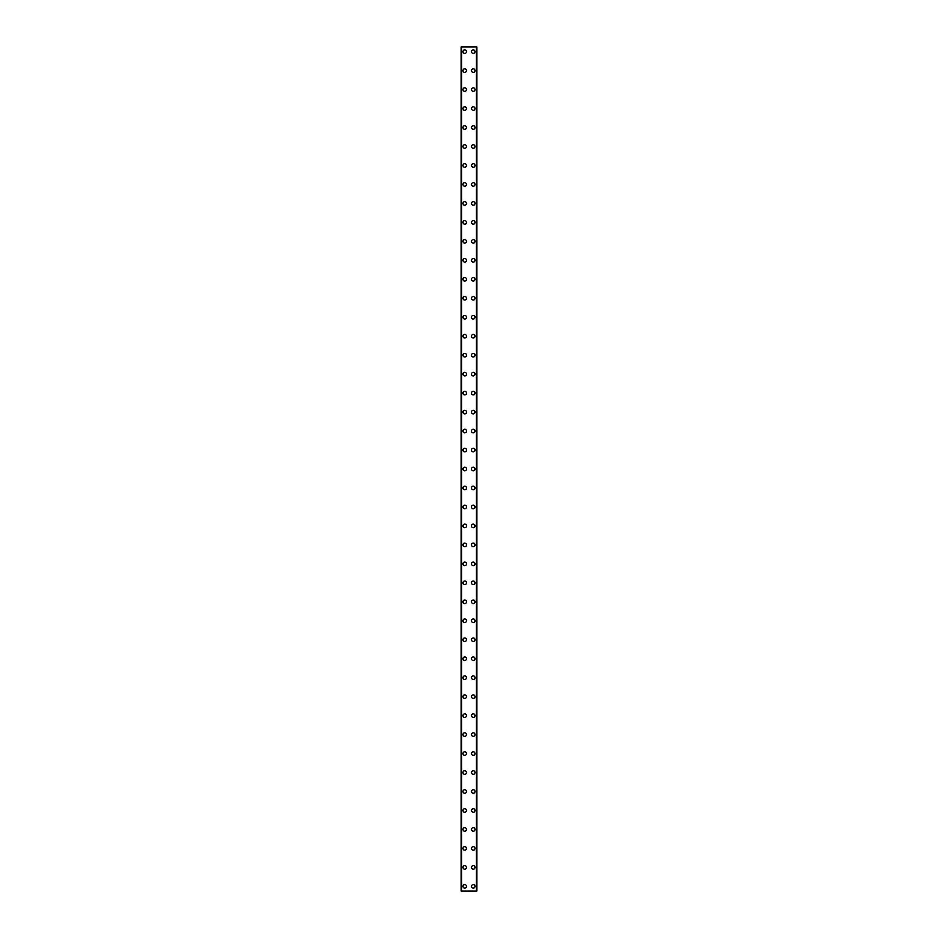 <?xml version="1.0" encoding="UTF-8"?>
<svg xmlns="http://www.w3.org/2000/svg" width="938" height="938" viewBox="0 0 938 938"><rect width="100%" height="100%" fill="white"/><g stroke="black" fill="none" stroke-linecap="round" stroke-linejoin="round"><path stroke-width="1.41" d="M462.95 886.363A1.782 1.782 0 0 1 464.732 884.581A1.782 1.782 0 0 1 466.514 886.363A1.782 1.782 0 0 1 464.732 888.134A1.782 1.782 0 0 1 462.95 886.363M462.95 867.392A1.782 1.782 0 0 1 464.732 865.61A1.782 1.782 0 0 1 466.514 867.392A1.782 1.782 0 0 1 464.732 869.163A1.782 1.782 0 0 1 462.95 867.392M462.95 848.421A1.782 1.782 0 0 1 464.732 846.639A1.782 1.782 0 0 1 466.514 848.421A1.782 1.782 0 0 1 464.732 850.191A1.782 1.782 0 0 1 462.95 848.421M462.95 829.45A1.782 1.782 0 0 1 464.732 827.668A1.782 1.782 0 0 1 466.514 829.45A1.782 1.782 0 0 1 464.732 831.22A1.782 1.782 0 0 1 462.95 829.45M462.95 810.479A1.782 1.782 0 0 1 464.732 808.697A1.782 1.782 0 0 1 466.514 810.479A1.782 1.782 0 0 1 464.732 812.249A1.782 1.782 0 0 1 462.95 810.479M462.95 791.508A1.782 1.782 0 0 1 464.732 789.726A1.782 1.782 0 0 1 466.514 791.508A1.782 1.782 0 0 1 464.732 793.278A1.782 1.782 0 0 1 462.95 791.508M462.95 772.537A1.782 1.782 0 0 1 464.732 770.755A1.782 1.782 0 0 1 466.514 772.537A1.782 1.782 0 0 1 464.732 774.307A1.782 1.782 0 0 1 462.95 772.537M462.95 753.566A1.782 1.782 0 0 1 464.732 751.784A1.782 1.782 0 0 1 466.514 753.566A1.782 1.782 0 0 1 464.732 755.336A1.782 1.782 0 0 1 462.95 753.566M462.95 734.595A1.782 1.782 0 0 1 464.732 732.813A1.782 1.782 0 0 1 466.514 734.595A1.782 1.782 0 0 1 464.732 736.365A1.782 1.782 0 0 1 462.95 734.595M462.95 715.624A1.782 1.782 0 0 1 464.732 713.841A1.782 1.782 0 0 1 466.514 715.624A1.782 1.782 0 0 1 464.732 717.394A1.782 1.782 0 0 1 462.95 715.624M462.95 696.653A1.782 1.782 0 0 1 464.732 694.87A1.782 1.782 0 0 1 466.514 696.653A1.782 1.782 0 0 1 464.732 698.423A1.782 1.782 0 0 1 462.95 696.653M462.95 677.682A1.782 1.782 0 0 1 464.732 675.899A1.782 1.782 0 0 1 466.514 677.682A1.782 1.782 0 0 1 464.732 679.452A1.782 1.782 0 0 1 462.95 677.682M462.95 658.711A1.782 1.782 0 0 1 464.732 656.928A1.782 1.782 0 0 1 466.514 658.711A1.782 1.782 0 0 1 464.732 660.481A1.782 1.782 0 0 1 462.95 658.711M462.95 639.739A1.782 1.782 0 0 1 464.732 637.957A1.782 1.782 0 0 1 466.514 639.739A1.782 1.782 0 0 1 464.732 641.51A1.782 1.782 0 0 1 462.95 639.739M462.95 620.768A1.782 1.782 0 0 1 464.732 618.986A1.782 1.782 0 0 1 466.514 620.768A1.782 1.782 0 0 1 464.732 622.551A1.782 1.782 0 0 1 462.95 620.768M462.95 601.797A1.782 1.782 0 0 1 464.732 600.015A1.782 1.782 0 0 1 466.514 601.797A1.782 1.782 0 0 1 464.732 603.58A1.782 1.782 0 0 1 462.95 601.797M462.95 582.826A1.782 1.782 0 0 1 464.732 581.044A1.782 1.782 0 0 1 466.514 582.826A1.782 1.782 0 0 1 464.732 584.609A1.782 1.782 0 0 1 462.95 582.826M462.95 563.855A1.782 1.782 0 0 1 464.732 562.073A1.782 1.782 0 0 1 466.514 563.855A1.782 1.782 0 0 1 464.732 565.637A1.782 1.782 0 0 1 462.95 563.855M462.95 544.884A1.782 1.782 0 0 1 464.732 543.102A1.782 1.782 0 0 1 466.514 544.884A1.782 1.782 0 0 1 464.732 546.666A1.782 1.782 0 0 1 462.95 544.884M462.95 525.913A1.782 1.782 0 0 1 464.732 524.131A1.782 1.782 0 0 1 466.514 525.913A1.782 1.782 0 0 1 464.732 527.695A1.782 1.782 0 0 1 462.95 525.913M462.95 506.942A1.782 1.782 0 0 1 464.732 505.16A1.782 1.782 0 0 1 466.514 506.942A1.782 1.782 0 0 1 464.732 508.724A1.782 1.782 0 0 1 462.95 506.942M462.95 487.971A1.782 1.782 0 0 1 464.732 486.189A1.782 1.782 0 0 1 466.514 487.971A1.782 1.782 0 0 1 464.732 489.753A1.782 1.782 0 0 1 462.95 487.971M462.95 469A1.782 1.782 0 0 1 464.732 467.218A1.782 1.782 0 0 1 466.514 469A1.782 1.782 0 0 1 464.732 470.782A1.782 1.782 0 0 1 462.95 469M462.95 450.029A1.782 1.782 0 0 1 464.732 448.247A1.782 1.782 0 0 1 466.514 450.029A1.782 1.782 0 0 1 464.732 451.811A1.782 1.782 0 0 1 462.95 450.029M462.95 431.058A1.782 1.782 0 0 1 464.732 429.276A1.782 1.782 0 0 1 466.514 431.058A1.782 1.782 0 0 1 464.732 432.84A1.782 1.782 0 0 1 462.95 431.058M462.95 412.087A1.782 1.782 0 0 1 464.732 410.305A1.782 1.782 0 0 1 466.514 412.087A1.782 1.782 0 0 1 464.732 413.869A1.782 1.782 0 0 1 462.95 412.087M462.95 393.116A1.782 1.782 0 0 1 464.732 391.334A1.782 1.782 0 0 1 466.514 393.116A1.782 1.782 0 0 1 464.732 394.898A1.782 1.782 0 0 1 462.95 393.116M462.95 374.145A1.782 1.782 0 0 1 464.732 372.363A1.782 1.782 0 0 1 466.514 374.145A1.782 1.782 0 0 1 464.732 375.927A1.782 1.782 0 0 1 462.95 374.145M462.95 355.174A1.782 1.782 0 0 1 464.732 353.392A1.782 1.782 0 0 1 466.514 355.174A1.782 1.782 0 0 1 464.732 356.956A1.782 1.782 0 0 1 462.95 355.174M462.95 336.203A1.782 1.782 0 0 1 464.732 334.42A1.782 1.782 0 0 1 466.514 336.203A1.782 1.782 0 0 1 464.732 337.985A1.782 1.782 0 0 1 462.95 336.203M462.95 317.232A1.782 1.782 0 0 1 464.732 315.449A1.782 1.782 0 0 1 466.514 317.232A1.782 1.782 0 0 1 464.732 319.014A1.782 1.782 0 0 1 462.95 317.232M462.95 298.261A1.782 1.782 0 0 1 464.732 296.49A1.782 1.782 0 0 1 466.514 298.261A1.782 1.782 0 0 1 464.732 300.043A1.782 1.782 0 0 1 462.95 298.261M462.95 279.29A1.782 1.782 0 0 1 464.732 277.519A1.782 1.782 0 0 1 466.514 279.29A1.782 1.782 0 0 1 464.732 281.072A1.782 1.782 0 0 1 462.95 279.29M462.95 260.318A1.782 1.782 0 0 1 464.732 258.548A1.782 1.782 0 0 1 466.514 260.318A1.782 1.782 0 0 1 464.732 262.101A1.782 1.782 0 0 1 462.95 260.318M462.95 241.347A1.782 1.782 0 0 1 464.732 239.577A1.782 1.782 0 0 1 466.514 241.347A1.782 1.782 0 0 1 464.732 243.13A1.782 1.782 0 0 1 462.95 241.347M462.95 222.376A1.782 1.782 0 0 1 464.732 220.606A1.782 1.782 0 0 1 466.514 222.376A1.782 1.782 0 0 1 464.732 224.159A1.782 1.782 0 0 1 462.95 222.376M462.95 203.405A1.782 1.782 0 0 1 464.732 201.635A1.782 1.782 0 0 1 466.514 203.405A1.782 1.782 0 0 1 464.732 205.188A1.782 1.782 0 0 1 462.95 203.405M462.95 184.434A1.782 1.782 0 0 1 464.732 182.664A1.782 1.782 0 0 1 466.514 184.434A1.782 1.782 0 0 1 464.732 186.216A1.782 1.782 0 0 1 462.95 184.434M462.95 165.463A1.782 1.782 0 0 1 464.732 163.693A1.782 1.782 0 0 1 466.514 165.463A1.782 1.782 0 0 1 464.732 167.245A1.782 1.782 0 0 1 462.95 165.463M462.95 146.492A1.782 1.782 0 0 1 464.732 144.722A1.782 1.782 0 0 1 466.514 146.492A1.782 1.782 0 0 1 464.732 148.274A1.782 1.782 0 0 1 462.95 146.492M462.95 127.521A1.782 1.782 0 0 1 464.732 125.751A1.782 1.782 0 0 1 466.514 127.521A1.782 1.782 0 0 1 464.732 129.303A1.782 1.782 0 0 1 462.95 127.521M462.95 108.55A1.782 1.782 0 0 1 464.732 106.78A1.782 1.782 0 0 1 466.514 108.55A1.782 1.782 0 0 1 464.732 110.332A1.782 1.782 0 0 1 462.95 108.55M462.95 89.579A1.782 1.782 0 0 1 464.732 87.809A1.782 1.782 0 0 1 466.514 89.579A1.782 1.782 0 0 1 464.732 91.361A1.782 1.782 0 0 1 462.95 89.579M462.95 70.608A1.782 1.782 0 0 1 464.732 68.837A1.782 1.782 0 0 1 466.514 70.608A1.782 1.782 0 0 1 464.732 72.39A1.782 1.782 0 0 1 462.95 70.608M462.95 51.637A1.782 1.782 0 0 1 464.732 49.866A1.782 1.782 0 0 1 466.514 51.637A1.782 1.782 0 0 1 464.732 53.419A1.782 1.782 0 0 1 462.95 51.637M471.486 886.363A1.782 1.782 0 0 1 473.268 884.581A1.782 1.782 0 0 1 475.05 886.363A1.782 1.782 0 0 1 473.268 888.134A1.782 1.782 0 0 1 471.486 886.363M471.486 867.392A1.782 1.782 0 0 1 473.268 865.61A1.782 1.782 0 0 1 475.05 867.392A1.782 1.782 0 0 1 473.268 869.163A1.782 1.782 0 0 1 471.486 867.392M471.486 848.421A1.782 1.782 0 0 1 473.268 846.639A1.782 1.782 0 0 1 475.05 848.421A1.782 1.782 0 0 1 473.268 850.191A1.782 1.782 0 0 1 471.486 848.421M471.486 829.45A1.782 1.782 0 0 1 473.268 827.668A1.782 1.782 0 0 1 475.05 829.45A1.782 1.782 0 0 1 473.268 831.22A1.782 1.782 0 0 1 471.486 829.45M471.486 810.479A1.782 1.782 0 0 1 473.268 808.697A1.782 1.782 0 0 1 475.05 810.479A1.782 1.782 0 0 1 473.268 812.249A1.782 1.782 0 0 1 471.486 810.479M471.486 791.508A1.782 1.782 0 0 1 473.268 789.726A1.782 1.782 0 0 1 475.05 791.508A1.782 1.782 0 0 1 473.268 793.278A1.782 1.782 0 0 1 471.486 791.508M471.486 772.537A1.782 1.782 0 0 1 473.268 770.755A1.782 1.782 0 0 1 475.05 772.537A1.782 1.782 0 0 1 473.268 774.307A1.782 1.782 0 0 1 471.486 772.537M471.486 753.566A1.782 1.782 0 0 1 473.268 751.784A1.782 1.782 0 0 1 475.05 753.566A1.782 1.782 0 0 1 473.268 755.336A1.782 1.782 0 0 1 471.486 753.566M471.486 734.595A1.782 1.782 0 0 1 473.268 732.813A1.782 1.782 0 0 1 475.05 734.595A1.782 1.782 0 0 1 473.268 736.365A1.782 1.782 0 0 1 471.486 734.595M471.486 715.624A1.782 1.782 0 0 1 473.268 713.841A1.782 1.782 0 0 1 475.05 715.624A1.782 1.782 0 0 1 473.268 717.394A1.782 1.782 0 0 1 471.486 715.624M471.486 696.653A1.782 1.782 0 0 1 473.268 694.87A1.782 1.782 0 0 1 475.05 696.653A1.782 1.782 0 0 1 473.268 698.423A1.782 1.782 0 0 1 471.486 696.653M471.486 677.682A1.782 1.782 0 0 1 473.268 675.899A1.782 1.782 0 0 1 475.05 677.682A1.782 1.782 0 0 1 473.268 679.452A1.782 1.782 0 0 1 471.486 677.682M471.486 658.711A1.782 1.782 0 0 1 473.268 656.928A1.782 1.782 0 0 1 475.05 658.711A1.782 1.782 0 0 1 473.268 660.481A1.782 1.782 0 0 1 471.486 658.711M471.486 639.739A1.782 1.782 0 0 1 473.268 637.957A1.782 1.782 0 0 1 475.05 639.739A1.782 1.782 0 0 1 473.268 641.51A1.782 1.782 0 0 1 471.486 639.739M471.486 620.768A1.782 1.782 0 0 1 473.268 618.986A1.782 1.782 0 0 1 475.05 620.768A1.782 1.782 0 0 1 473.268 622.551A1.782 1.782 0 0 1 471.486 620.768M471.486 601.797A1.782 1.782 0 0 1 473.268 600.015A1.782 1.782 0 0 1 475.05 601.797A1.782 1.782 0 0 1 473.268 603.58A1.782 1.782 0 0 1 471.486 601.797M471.486 582.826A1.782 1.782 0 0 1 473.268 581.044A1.782 1.782 0 0 1 475.05 582.826A1.782 1.782 0 0 1 473.268 584.609A1.782 1.782 0 0 1 471.486 582.826M471.486 563.855A1.782 1.782 0 0 1 473.268 562.073A1.782 1.782 0 0 1 475.05 563.855A1.782 1.782 0 0 1 473.268 565.637A1.782 1.782 0 0 1 471.486 563.855M471.486 544.884A1.782 1.782 0 0 1 473.268 543.102A1.782 1.782 0 0 1 475.05 544.884A1.782 1.782 0 0 1 473.268 546.666A1.782 1.782 0 0 1 471.486 544.884M471.486 525.913A1.782 1.782 0 0 1 473.268 524.131A1.782 1.782 0 0 1 475.05 525.913A1.782 1.782 0 0 1 473.268 527.695A1.782 1.782 0 0 1 471.486 525.913M471.486 506.942A1.782 1.782 0 0 1 473.268 505.16A1.782 1.782 0 0 1 475.05 506.942A1.782 1.782 0 0 1 473.268 508.724A1.782 1.782 0 0 1 471.486 506.942M471.486 487.971A1.782 1.782 0 0 1 473.268 486.189A1.782 1.782 0 0 1 475.05 487.971A1.782 1.782 0 0 1 473.268 489.753A1.782 1.782 0 0 1 471.486 487.971M471.486 469A1.782 1.782 0 0 1 473.268 467.218A1.782 1.782 0 0 1 475.05 469A1.782 1.782 0 0 1 473.268 470.782A1.782 1.782 0 0 1 471.486 469M471.486 450.029A1.782 1.782 0 0 1 473.268 448.247A1.782 1.782 0 0 1 475.05 450.029A1.782 1.782 0 0 1 473.268 451.811A1.782 1.782 0 0 1 471.486 450.029M471.486 431.058A1.782 1.782 0 0 1 473.268 429.276A1.782 1.782 0 0 1 475.05 431.058A1.782 1.782 0 0 1 473.268 432.84A1.782 1.782 0 0 1 471.486 431.058M471.486 412.087A1.782 1.782 0 0 1 473.268 410.305A1.782 1.782 0 0 1 475.05 412.087A1.782 1.782 0 0 1 473.268 413.869A1.782 1.782 0 0 1 471.486 412.087M471.486 393.116A1.782 1.782 0 0 1 473.268 391.334A1.782 1.782 0 0 1 475.05 393.116A1.782 1.782 0 0 1 473.268 394.898A1.782 1.782 0 0 1 471.486 393.116M471.486 374.145A1.782 1.782 0 0 1 473.268 372.363A1.782 1.782 0 0 1 475.05 374.145A1.782 1.782 0 0 1 473.268 375.927A1.782 1.782 0 0 1 471.486 374.145M471.486 355.174A1.782 1.782 0 0 1 473.268 353.392A1.782 1.782 0 0 1 475.05 355.174A1.782 1.782 0 0 1 473.268 356.956A1.782 1.782 0 0 1 471.486 355.174M471.486 336.203A1.782 1.782 0 0 1 473.268 334.42A1.782 1.782 0 0 1 475.05 336.203A1.782 1.782 0 0 1 473.268 337.985A1.782 1.782 0 0 1 471.486 336.203M471.486 317.232A1.782 1.782 0 0 1 473.268 315.449A1.782 1.782 0 0 1 475.05 317.232A1.782 1.782 0 0 1 473.268 319.014A1.782 1.782 0 0 1 471.486 317.232M471.486 298.261A1.782 1.782 0 0 1 473.268 296.49A1.782 1.782 0 0 1 475.05 298.261A1.782 1.782 0 0 1 473.268 300.043A1.782 1.782 0 0 1 471.486 298.261M471.486 279.29A1.782 1.782 0 0 1 473.268 277.519A1.782 1.782 0 0 1 475.05 279.29A1.782 1.782 0 0 1 473.268 281.072A1.782 1.782 0 0 1 471.486 279.29M471.486 260.318A1.782 1.782 0 0 1 473.268 258.548A1.782 1.782 0 0 1 475.05 260.318A1.782 1.782 0 0 1 473.268 262.101A1.782 1.782 0 0 1 471.486 260.318M471.486 241.347A1.782 1.782 0 0 1 473.268 239.577A1.782 1.782 0 0 1 475.05 241.347A1.782 1.782 0 0 1 473.268 243.13A1.782 1.782 0 0 1 471.486 241.347M471.486 222.376A1.782 1.782 0 0 1 473.268 220.606A1.782 1.782 0 0 1 475.05 222.376A1.782 1.782 0 0 1 473.268 224.159A1.782 1.782 0 0 1 471.486 222.376M471.486 203.405A1.782 1.782 0 0 1 473.268 201.635A1.782 1.782 0 0 1 475.05 203.405A1.782 1.782 0 0 1 473.268 205.188A1.782 1.782 0 0 1 471.486 203.405M471.486 184.434A1.782 1.782 0 0 1 473.268 182.664A1.782 1.782 0 0 1 475.05 184.434A1.782 1.782 0 0 1 473.268 186.216A1.782 1.782 0 0 1 471.486 184.434M471.486 165.463A1.782 1.782 0 0 1 473.268 163.693A1.782 1.782 0 0 1 475.05 165.463A1.782 1.782 0 0 1 473.268 167.245A1.782 1.782 0 0 1 471.486 165.463M471.486 146.492A1.782 1.782 0 0 1 473.268 144.722A1.782 1.782 0 0 1 475.05 146.492A1.782 1.782 0 0 1 473.268 148.274A1.782 1.782 0 0 1 471.486 146.492M471.486 127.521A1.782 1.782 0 0 1 473.268 125.751A1.782 1.782 0 0 1 475.05 127.521A1.782 1.782 0 0 1 473.268 129.303A1.782 1.782 0 0 1 471.486 127.521M471.486 108.55A1.782 1.782 0 0 1 473.268 106.78A1.782 1.782 0 0 1 475.05 108.55A1.782 1.782 0 0 1 473.268 110.332A1.782 1.782 0 0 1 471.486 108.55M471.486 89.579A1.782 1.782 0 0 1 473.268 87.809A1.782 1.782 0 0 1 475.05 89.579A1.782 1.782 0 0 1 473.268 91.361A1.782 1.782 0 0 1 471.486 89.579M471.486 70.608A1.782 1.782 0 0 1 473.268 68.837A1.782 1.782 0 0 1 475.05 70.608A1.782 1.782 0 0 1 473.268 72.39A1.782 1.782 0 0 1 471.486 70.608M471.486 51.637A1.782 1.782 0 0 1 473.268 49.866A1.782 1.782 0 0 1 475.05 51.637A1.782 1.782 0 0 1 473.268 53.419A1.782 1.782 0 0 1 471.486 51.637M476.739 46.9L461.179 46.9L461.179 891.1L476.821 891.1L476.821 46.9L476.739 891.1M461.613 46.9L461.613 891.1M476.387 46.9L476.387 891.1M476.821 46.9L476.821 891.1L476.821 46.9M461.262 46.9L461.262 891.1M461.519 46.9L461.519 891.1M461.555 46.9L461.555 891.1M476.445 46.9L476.445 891.1M476.481 46.9L476.481 891.1"/></g></svg>
